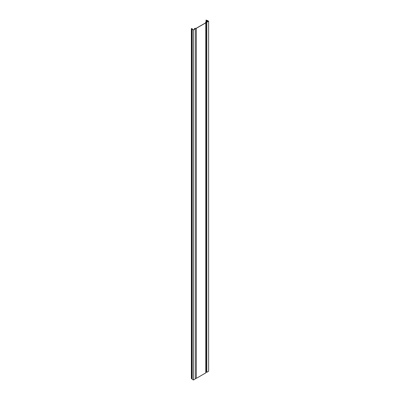<?xml version="1.0" encoding="UTF-8"?>
<svg xmlns="http://www.w3.org/2000/svg" width="400" height="400" viewBox="0 0 400 400"><rect width="100%" height="100%" fill="white"/><g stroke="black" fill="none" stroke-linecap="round" stroke-linejoin="round"><path stroke-width="0.6" d="M195.285 28.915L195.285 378.95L193.47 380L193.47 29.96L195.285 28.915L194.72 28.525L194.885 28.32L196.31 28.32L205.785 22.85L205.785 22.025L206.81 22.26L208.625 21.21L207.33 20.46A0.58 0.335 0 0 0 206.64 20.405L206.06 20L206.06 21.84M192.005 378.63L191.375 378.585L191.375 28.55L192.075 28.815A0.58 0.335 0 0 0 192.175 29.215L193.47 29.96M193.47 380L192.175 379.25A0.58 0.335 180 0 1 192.005 379.015L192.005 28.975M208.625 21.21L208.625 371.25L206.81 372.295L205.785 372.065M205.785 22.85L205.785 372.89L196.31 378.36L195.285 378.36M191.375 28.55L192.18 28.845A0.465 0.27 0 0 0 192.255 29.165L193.47 29.865L195.125 28.91L194.55 28.445L196.26 28.255L205.67 22.82L205.67 22.025L205.67 22.82M196.31 378.36L196.31 28.32M205.67 22.025L206.805 22.165L208.46 21.21L207.245 20.51A0.465 0.27 0 0 0 206.695 20.465L206.06 20.25M206.81 372.295L206.81 22.26M192.175 29.215L192.175 379.25M194.63 28.57L194.63 29.195M194.885 28.32L194.885 28.635M207.245 20.51L207.245 21.91M206.14 21.93L206.14 371.97M192.18 28.845L192.18 29.105M206.695 20.465L206.695 22.115M191.8 28.55L191.8 378.585M192.23 28.725L192.23 29.15M194.55 28.445L194.55 29.24"/></g></svg>
